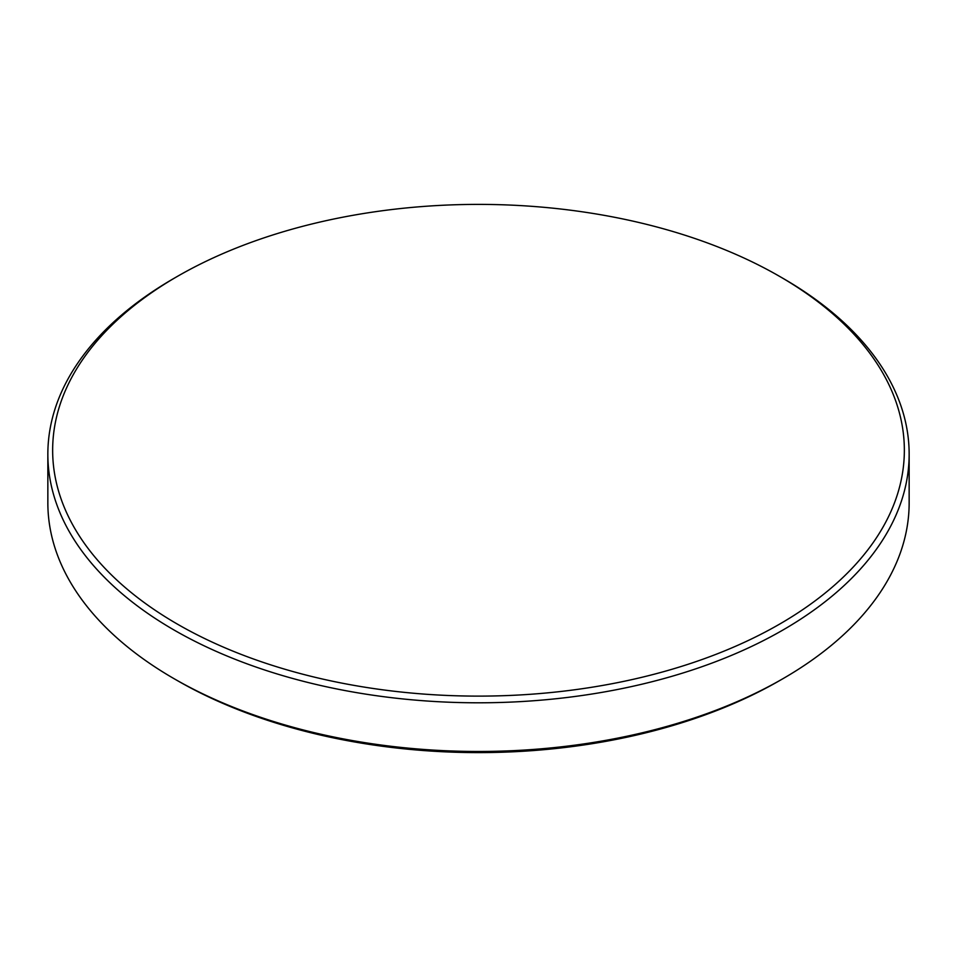 <?xml version="1.0" encoding="UTF-8"?>
<svg xmlns="http://www.w3.org/2000/svg" width="957" height="957" viewBox="0 0 957 957"><rect width="100%" height="100%" fill="white"/><g stroke="black" fill="none" stroke-linecap="round" stroke-linejoin="round"><path stroke-width="1.44" d="M177.38 624.108A425.853 245.865 0 0 0 779.62 624.108A425.853 245.865 0 0 0 779.632 276.406A425.853 245.865 0 0 0 779.62 276.406A425.853 245.865 0 0 0 177.368 276.406A425.853 245.865 0 0 0 177.38 624.108M177.368 276.406L173.983 278.355A430.65 248.629 0 0 0 47.85 454.168A430.65 248.629 0 0 0 173.983 629.981A430.65 248.629 0 0 0 643.307 683.872A430.65 248.629 0 0 0 909.15 454.168A430.65 248.629 0 0 0 783.017 278.355L779.632 276.406L783.017 278.355M47.85 454.168L47.85 502.832A430.65 248.629 0 0 0 173.983 678.645L177.368 680.594A425.853 245.865 0 0 0 177.38 680.594L173.983 678.645A430.65 248.629 0 0 0 783.017 678.645A430.65 248.629 0 0 0 909.15 502.832L909.15 454.168M177.38 680.594A425.853 245.865 0 0 0 779.632 680.594L783.017 678.645"/></g></svg>
